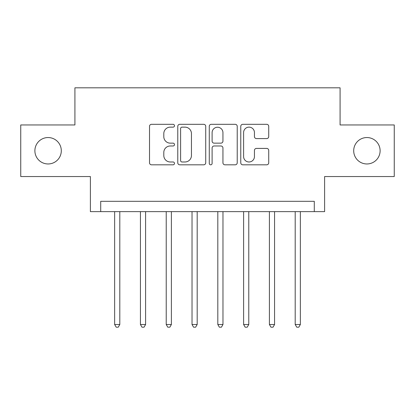 <?xml version="1.0" encoding="UTF-8"?>
<svg xmlns="http://www.w3.org/2000/svg" width="415" height="415" viewBox="0 0 415 415"><rect width="100%" height="100%" fill="white"/><g stroke="black" fill="none" stroke-linecap="round" stroke-linejoin="round"><path stroke-width="0.62" d="M174.487 125.724A1.416 1.416 0 0 0 173.065 124.308L151.548 124.308A2.023 2.023 0 0 0 149.519 126.331L149.519 162.794A2.023 2.023 0 0 0 151.548 164.817L173.065 164.817A1.416 1.416 0 0 0 174.487 163.401A1.416 1.416 0 0 0 173.065 161.98L170.28 161.98A6.479 6.479 0 0 1 163.8 155.501L163.8 152.461A6.479 6.479 0 0 1 170.28 145.981L173.065 145.981A1.416 1.416 0 0 0 174.487 144.56A1.416 1.416 0 0 0 173.065 143.144L170.28 143.144A6.479 6.479 0 0 1 163.8 136.665L163.8 133.625A6.479 6.479 0 0 1 170.28 127.14L173.065 127.14A1.416 1.416 0 0 0 174.487 125.724M353.699 150.754A13.207 13.207 0 0 0 366.907 163.961A13.207 13.207 0 0 0 380.114 150.754A13.207 13.207 0 0 0 366.907 137.547A13.207 13.207 0 0 0 353.699 150.754M34.886 150.754A13.207 13.207 0 0 0 48.093 163.961A13.207 13.207 0 0 0 61.301 150.754A13.207 13.207 0 0 0 48.093 137.547A13.207 13.207 0 0 0 34.886 150.754M266.695 138.589A2.023 2.023 0 0 0 268.723 136.561L268.723 126.331A2.023 2.023 0 0 0 266.695 124.308L242.796 124.308A2.023 2.023 0 0 0 240.767 126.331L240.767 162.794A2.023 2.023 0 0 0 242.796 164.817L266.695 164.817A2.023 2.023 0 0 0 268.723 162.794L268.723 150.438A2.023 2.023 0 0 0 266.695 148.409L256.465 148.409A2.023 2.023 0 0 0 254.442 150.438L254.442 156.564A5.416 5.416 0 0 1 249.021 161.98A5.416 5.416 0 0 1 243.605 156.564L243.605 132.561A5.416 5.416 0 0 1 249.021 127.14A5.416 5.416 0 0 1 254.442 132.561L254.442 136.561A2.023 2.023 0 0 0 256.465 138.589L266.695 138.589M314.29 211.629L324.608 211.629L324.608 176.546L394.25 176.546L394.25 124.957L340.082 124.957L340.082 87.814L74.918 87.814L74.918 124.957L20.75 124.957L20.75 176.546L90.392 176.546L90.392 211.629L314.29 211.629L314.29 201.311L100.71 201.311L100.71 211.629M205.726 126.331A2.023 2.023 0 0 0 203.703 124.308L179.799 124.308A2.023 2.023 0 0 0 177.776 126.331L177.776 162.794A2.023 2.023 0 0 0 179.799 164.817L203.703 164.817A2.023 2.023 0 0 0 205.726 162.794L205.726 126.331M211.297 124.308L235.201 124.308A2.023 2.023 0 0 1 237.224 126.331L237.224 162.794A2.023 2.023 0 0 1 235.201 164.817L224.972 164.817A2.023 2.023 0 0 1 222.943 162.794L222.943 148.005A2.023 2.023 0 0 0 220.92 145.981L214.135 145.981A2.023 2.023 0 0 0 212.107 148.005L212.107 163.401A1.416 1.416 0 0 1 210.69 164.817A1.416 1.416 0 0 1 209.274 163.401L209.274 126.331A2.023 2.023 0 0 1 211.297 124.308M182.029 127.14A1.416 1.416 0 0 0 180.613 128.562L180.613 160.564A1.416 1.416 0 0 0 182.029 161.98L184.966 161.98A6.479 6.479 0 0 0 191.45 155.501L191.45 133.625A6.479 6.479 0 0 0 184.966 127.14L182.029 127.14M222.943 132.66A5.416 5.416 0 0 0 217.527 127.244A5.416 5.416 0 0 0 212.107 132.66L212.107 141.121A2.023 2.023 0 0 0 214.135 143.144L220.92 143.144A2.023 2.023 0 0 0 222.943 141.121L222.943 132.66M114.639 211.629L114.639 324.504L119.8 324.504L119.8 211.629M119.8 324.504L118.254 327.186L116.19 327.186L114.639 324.504M140.436 211.629L140.436 324.504L145.592 324.504L145.592 211.629M145.592 324.504L144.047 327.186L141.982 327.186L140.436 324.504M166.228 211.629L166.228 324.504L171.39 324.504L171.39 211.629M171.39 324.504L169.839 327.186L167.779 327.186L166.228 324.504M192.026 211.629L192.026 324.504L197.182 324.504L197.182 211.629M197.182 324.504L195.636 327.186L193.572 327.186L192.026 324.504M217.818 211.629L217.818 324.504L222.974 324.504L222.974 211.629M222.974 324.504L221.428 327.186L219.364 327.186L217.818 324.504M243.61 211.629L243.61 324.504L248.772 324.504L248.772 211.629M248.772 324.504L247.221 327.186L245.161 327.186L243.61 324.504M269.408 211.629L269.408 324.504L274.564 324.504L274.564 211.629M274.564 324.504L273.018 327.186L270.954 327.186L269.408 324.504M295.2 211.629L295.2 324.504L300.361 324.504L300.361 211.629M300.361 324.504L298.81 327.186L296.746 327.186L295.2 324.504"/></g></svg>

